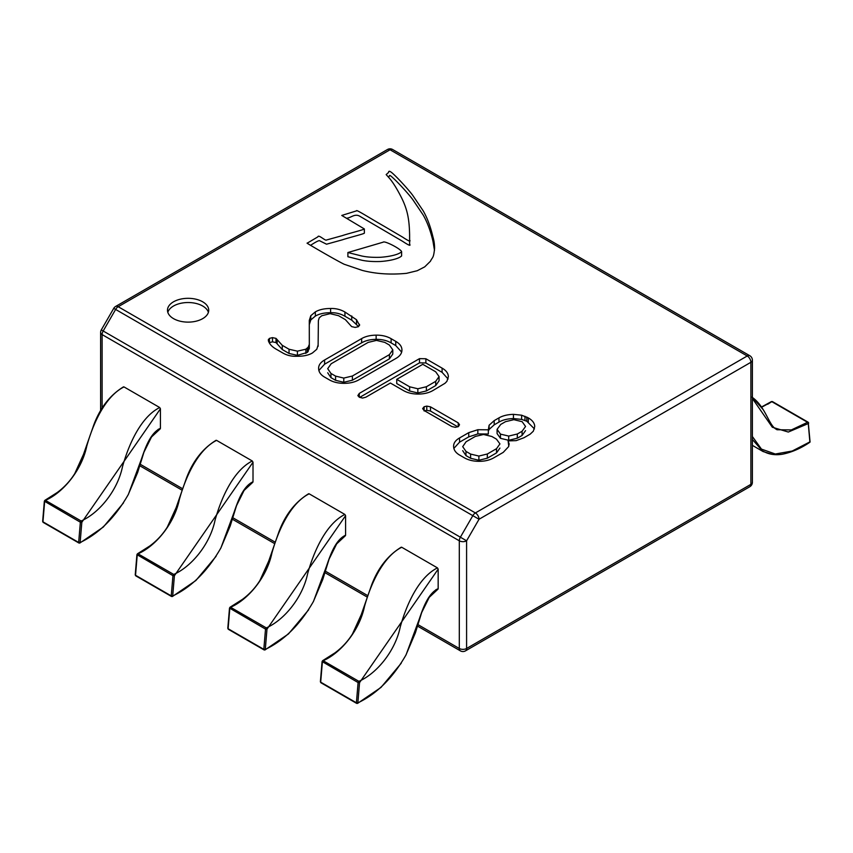 <?xml version="1.0" encoding="UTF-8"?>
<svg xmlns="http://www.w3.org/2000/svg" width="853" height="853" viewBox="0 0 853 853"><rect width="100%" height="100%" fill="white"/><g stroke="black" fill="none" stroke-linecap="round" stroke-linejoin="round"><path stroke-width="1.28" d="M383.146 242.188L347.896 252.531L361.843 256.017C366.843 257.094 372.964 257.521 380.203 257.297C388.701 256.764 398.532 254.802 401.614 251.72C401.006 248.948 384.276 240.365 383.146 242.188M392.7 173.426C389.928 170.963 388.563 170.632 388.595 172.434L386.164 174.588L389.65 178.501C392.977 182.467 396.592 188.204 400.483 195.721C407.595 209.156 409.248 219.264 409.611 234.586L409.621 239.992C411.007 242.081 408.672 241.122 402.595 237.113L383.701 226.013C369.584 217.952 355.69 209.038 356.597 210.84L341.765 215.446L364.359 228.956C364.06 229.692 347.278 233.871 342.426 235.599L326.539 239.992C325.579 241.367 318.35 234.031 317.902 236.846L307.176 243.18C304.916 242.167 336.007 260.336 344.185 264.259L362.184 270.38C375.597 273.888 390.386 274.879 406.55 273.333L417.256 270.721L424.741 266.84L430.456 261.221C432.343 256.977 433.569 258.939 434.572 248.351C434.593 244.416 434.049 240.631 432.951 236.974C430.52 226.621 427.257 217.899 423.184 210.819L413.364 196.265C410.869 192.351 399.14 179.226 392.7 173.426M202.683 301.802A20.621 11.899 0 0 0 180.218 299.222A20.621 11.899 0 0 0 167.487 310.225A20.621 11.899 0 0 0 188.108 322.125A20.621 11.899 0 0 0 208.729 310.225A20.621 11.899 0 0 0 202.683 301.802M424.122 410.528L451.866 426.543L455.342 427.332L458.424 426.543L459.511 424.762L458.232 422.875L430.488 406.849L426.777 406.103L424.122 406.742L422.64 408.608L424.122 410.528L424.122 406.742M464.245 457.741C468.372 460.13 473.33 461.324 479.098 461.324C484.867 461.324 489.825 460.13 493.951 457.741L503.206 452.399L508.612 446.641L509.166 443.965L508.1 440.894L516.193 440.628L523.987 437.728L530.161 434.166L533.338 431.181L534.735 426.511C534.596 423.163 532.464 420.294 528.327 417.906L521.62 415.198L513.431 414.345C507.524 414.537 502.705 415.72 498.973 417.874L494.196 420.625L489.1 425.242L488.332 429.805L477.84 429.709L468.745 432.652L459.543 437.962C455.395 440.361 453.412 443.261 453.615 446.673C453.807 450.075 455.811 452.879 459.618 455.075L464.245 457.741M329.215 379.788C333.331 382.165 338.31 383.349 344.122 383.338C349.933 383.328 354.88 382.144 358.942 379.798L395.973 358.42C399.993 356.096 401.976 353.259 401.934 349.922C401.891 346.574 399.833 343.716 395.749 341.371L391.132 338.694C386.931 336.274 381.931 335.09 376.141 335.154C370.351 335.208 365.521 336.359 361.64 338.598L324.609 359.977C320.44 362.386 318.446 365.297 318.617 368.709C318.798 372.111 320.781 374.915 324.588 377.111L329.215 379.788M359.571 325.302L356.49 319.715L344.932 312.027C340.539 309.49 335.762 308.317 330.601 308.498C324.343 308.487 319.257 309.618 315.354 311.878L310.78 315.717L309.287 320.451L309.319 344.313L308.232 347.171L305.854 349.208L297.409 351.159L289.05 349.25L282.279 345.337L276.02 338.385L272.491 337.628L269.431 338.385L268.332 340.582C269.313 343.844 271.862 346.67 275.988 349.058L282.738 352.95C287.077 355.456 291.843 356.554 297.047 356.245C303.327 356.362 308.466 355.274 312.454 352.961L316.783 349.261L318.126 344.964L318.382 320.611L319.203 317.881L321.752 315.749L330.09 313.659L338.534 315.685L345.369 319.63L351.639 326.614L355.157 327.424L358.548 326.646L359.486 324.3L359.486 325.483M318.169 345.625L318.126 346.297M362.546 398.074L365.841 397.199L390.375 383.029L403.277 390.471C407.425 392.87 412.394 394.065 418.173 394.065C423.941 394.054 428.867 392.87 432.94 390.525L445.031 383.264L446.908 381.334L448.369 376.663C448.273 373.326 446.183 370.479 442.089 368.123L425.871 358.75L419.495 358.644L359.284 393.404L357.844 395.611L359.273 397.199L362.546 398.074M434.497 250.387L432.951 241.186C430.52 230.822 427.257 222.111 423.184 215.02L413.364 200.476C410.869 196.553 399.14 183.427 392.7 177.637C387.944 173.244 390.343 176.806 388.275 176.923M409.611 234.586L409.611 239.512M409.621 239.992L409.621 244.203C411.007 246.282 408.672 245.323 402.595 241.314L359.731 216.204C354.581 213.218 350.796 218.133 346.446 218.219M364.359 228.956L364.359 233.168C364.06 233.903 347.278 238.083 342.426 239.8L326.539 244.203L319.811 240.855C319.395 240.077 316.314 241.57 310.577 245.323M347.896 252.531L347.896 256.732L361.843 260.229C366.843 261.306 372.964 261.732 380.203 261.508C388.701 260.975 398.532 259.013 401.614 255.921L401.614 251.72M208.399 312.326A20.621 11.899 0 0 0 202.683 306.014A20.621 11.899 0 0 0 181.945 303.071A20.621 11.899 0 0 0 167.817 312.326M457.816 426.841L430.488 411.061L426.777 410.304L424.122 410.954M488.332 429.805L488.332 434.017L477.84 433.921L468.745 436.864L459.543 442.174L453.881 448.39M534.458 428.92L526.813 421.243L521.62 419.399L513.431 418.556C507.524 418.748 502.705 419.932 498.973 422.086L494.196 424.837L489.1 429.454L488.332 431.085M513.431 418.556L513.431 414.345M521.62 419.399L521.62 415.198M524.968 420.476L524.968 416.264M526.813 421.243L526.813 417.032M508.772 446.204L508.1 440.894M401.656 352.118L395.749 345.572L391.132 342.906C386.931 340.486 381.931 339.302 376.141 339.355C370.351 339.419 365.521 340.571 361.64 342.81L324.609 364.188L318.883 370.469M268.407 340.805L268.407 339.323M309.319 344.313L309.319 348.525L307.272 352.438L297.409 355.36L289.05 353.462L282.279 349.549L276.02 342.586L272.491 341.84L269.431 342.597L269.431 338.385M276.02 342.586L276.02 338.385M277.15 343.834L277.15 339.622M305.854 353.409L305.854 349.208M307.272 352.438L307.272 348.227M308.232 351.372L308.232 347.171M358.601 326.592L351.745 320.174L344.932 316.239C340.539 313.701 335.762 312.518 330.601 312.71C324.343 312.699 319.257 313.829 315.354 316.079L310.78 319.928L310.78 315.717M310.78 319.928L309.287 324.662M330.601 312.71L330.601 308.498M448.092 378.988L442.089 372.334L425.871 362.962L419.495 362.856L359.657 397.402M462.699 450.661L465.983 455.609L470.611 458.274L478.885 460.268L487.33 458.2L496.521 452.9L499.943 448.081M497.086 429.336L500.466 434.113L508.697 436.075L517.313 434.006L522.079 431.255L525.555 426.468L522.153 421.691L513.858 419.676L505.488 421.681L500.732 424.431L497.086 429.336L497.086 433.58L500.466 438.325L508.697 440.287L517.313 438.218L522.079 435.467L525.555 430.616M327.701 372.772L330.953 377.644L335.581 380.321L343.78 382.283L352.385 380.225L389.416 358.846L392.796 354.059L392.796 349.837L389.384 345.038L384.767 342.373L376.482 340.4L368.197 342.384L331.167 363.762L327.701 368.688L330.953 373.443L335.581 376.109L343.78 378.082L352.385 376.013L389.416 354.635L392.796 349.847L392.796 354.048M396.741 379.35L396.741 383.562L409.643 391.005L417.842 392.966L426.383 390.951L435.712 385.556L439.071 380.79L439.071 376.557L435.67 371.769L422.779 364.316L396.741 379.35L409.643 386.793L417.842 388.765L426.383 386.74L435.712 381.344L439.071 376.578L439.071 380.79M496.521 448.689L499.943 443.912L496.457 439.146L491.829 436.48L483.544 434.486L475.302 436.437L466.111 441.747L462.699 446.641L465.983 451.397L470.611 454.073L478.885 456.056L487.33 453.999L496.521 448.689L496.521 452.9M216.065 440.297C202.694 448.507 192.821 461.153 186.412 478.224L176.113 507.727L167.337 527.037C162.72 534.447 156.856 540.77 149.755 546.005L137.504 553.768A1.034 0.64 -115.6 0 0 137.226 554.279L137.504 553.768A1.034 0.64 -115.6 0 1 138.015 553.821L173.735 574.442A1.034 0.64 64.4 0 1 174.396 575.743L172.701 595.98C191.69 586.939 207.769 570.902 220.938 547.871L234.01 512.525C237.624 501.895 242.849 486.434 253.01 481.774L252.285 482.212M215.83 440.777L216.566 440.361L252.285 460.983L253.01 462.241L253.01 481.774M308.637 493.748C295.277 501.959 285.392 514.594 278.984 531.664L268.684 561.167L259.92 580.488C255.292 587.888 249.439 594.21 242.327 599.456L230.075 607.219A1.034 0.64 -115.6 0 0 229.798 607.72L230.086 607.219A1.034 0.64 -115.6 0 0 230.075 607.219A1.034 0.64 -115.6 0 1 230.587 607.272L266.307 627.893A1.034 0.64 64.4 0 1 266.978 629.183L265.283 649.432C284.262 640.39 300.341 624.353 313.52 601.322L326.592 565.965C330.196 555.346 335.421 539.885 345.582 535.215L344.857 535.663M308.413 494.228L309.138 493.802L344.857 514.434L345.582 515.692L345.582 535.215M401.219 547.2C387.848 555.41 377.975 568.045 371.567 585.115L361.267 614.618L352.492 633.928C347.875 641.339 342.01 647.662 334.909 652.897L322.658 660.67A1.034 0.64 -115.6 0 0 322.381 661.171L322.658 660.659A1.034 0.64 -115.6 0 0 322.658 660.67A1.034 0.64 -115.6 0 1 323.17 660.723L358.889 681.344A1.034 0.64 64.4 0 1 359.55 682.635L357.855 702.883C376.845 693.841 392.924 677.804 406.092 654.773L419.164 619.417C422.779 608.797 428.003 593.336 438.165 588.666L435.808 589.786M400.985 547.679L401.72 547.253L437.44 567.874L438.165 569.143L438.165 588.666M123.482 386.857C110.122 395.056 100.238 407.702 93.83 424.773L83.53 454.276L74.765 473.586C70.138 480.996 64.284 487.319 57.172 492.554L44.921 500.316A1.034 0.64 -115.6 0 0 44.644 500.828L44.932 500.316A1.034 0.64 -115.6 0 0 44.921 500.316A1.034 0.64 -115.6 0 1 45.433 500.37L81.152 520.991A1.034 0.64 64.4 0 1 81.824 522.292L80.129 542.529C99.108 533.488 115.187 517.451 128.366 494.431L141.438 459.074C145.042 448.454 150.267 432.983 160.428 428.323L158.072 429.443M123.258 387.337L123.984 386.91L159.703 407.531L160.428 408.8L160.428 428.323M43.61 522.367A1.034 0.597 -60 0 1 43.162 522.377L42.65 521.407L44.345 501.159L80.363 522.207L81.824 522.292L160.428 408.8M321.346 682.709A1.034 0.597 -60 0 1 320.899 682.731L320.387 681.75L322.082 661.512L358.1 682.549L359.55 682.635L438.165 569.143M228.764 629.258A1.034 0.597 -60 0 1 228.316 629.279L227.804 628.298L229.5 608.061L265.518 629.098L266.978 629.183L345.582 515.692M136.192 575.818A1.034 0.597 -60 0 1 135.744 575.828L135.232 574.847L136.928 554.61L172.946 575.647L174.396 575.743L253.01 462.241M123.493 502.897L103.288 527.069L79.841 543.041L78.881 542.998A1.034 0.597 -60 0 0 79.329 542.988A1.034 0.65 64.6 0 0 79.841 543.041L79.841 543.041A1.034 0.65 64.6 0 0 80.129 542.529L78.668 542.444L42.949 521.823L44.644 501.585A1.034 0.597 120 0 1 45.433 500.37C63.442 492.437 81.792 469.95 86.729 446.29C92.657 424.805 104.759 396.581 123.984 386.91M401.219 663.239L381.014 687.411L357.578 703.384L356.607 703.352A1.034 0.597 -60 0 0 357.066 703.33A1.034 0.65 64.6 0 0 357.567 703.384A1.034 0.65 64.6 0 1 357.567 703.384A1.034 0.65 64.6 0 0 357.855 702.883L356.405 702.787L320.685 682.165L322.381 661.928A1.034 0.597 120 0 1 323.17 660.723C341.168 652.79 359.529 630.303 364.455 606.632C370.383 585.147 382.485 556.924 401.72 547.253M308.647 609.799L288.442 633.96L264.995 649.943L264.035 649.901A1.034 0.597 -60 0 0 264.483 649.879A1.034 0.65 64.6 0 0 264.995 649.943L264.995 649.943A1.034 0.65 64.6 0 0 265.283 649.432L263.822 649.346L228.103 628.725L229.798 608.477A1.034 0.597 120 0 1 230.587 607.272C248.596 599.339 266.946 576.852 271.883 553.181C277.811 531.707 289.913 503.483 309.138 493.802M216.065 556.348L195.87 580.509L172.423 596.492L171.453 596.45A1.034 0.597 -60 0 1 171.453 596.45A1.034 0.597 -60 0 0 171.911 596.439A1.034 0.65 64.6 0 0 172.413 596.492A1.034 0.65 64.6 0 1 172.413 596.492A1.034 0.65 64.6 0 0 172.701 595.98L171.25 595.895L135.531 575.274L137.226 555.026A1.034 0.597 120 0 1 138.015 553.821C156.014 545.888 174.375 523.401 179.301 499.73C185.229 478.256 197.331 450.032 216.566 440.361M42.949 521.066L42.949 521.823L42.949 521.066M320.685 681.419L320.685 682.165L320.685 681.419M228.103 627.968L228.103 628.725L228.103 627.968M135.531 574.517L135.531 575.274L135.531 574.517M809.39 442.185A1.034 0.544 -124.2 0 0 810.051 441.811L792.192 451.034L775.302 454.009L761.462 449.115L752.389 436.523M776.923 429.731L791.339 429.933L807.567 422.299A1.034 0.544 56 0 1 808.356 423.525L788.3 432.044L772.328 427.236L752.389 398.49M810.051 441.811L808.356 423.525A1.034 0.65 -5.3 0 0 808.655 423.003L808.655 423.003A1.034 0.65 -5.3 0 0 808.356 422.598A1.034 0.597 -60 0 0 808.143 422.214L809.902 442.238C800.828 448.39 791.627 452.389 782.286 454.244C774.993 455.385 768.638 454.372 763.222 451.205L763.222 451.205M771.176 402.062L767.721 404.237M761.74 407.201L771.848 401.678A1.034 0.597 -60 0 1 772.423 401.582L808.143 422.214A1.034 0.597 -60 0 0 807.567 422.299L771.848 401.678A1.034 0.544 -124 0 0 771.336 401.624L761.58 406.956M417.917 624.599L459.309 648.483A5.15 2.975 180 0 0 466.591 648.483L750.885 484.355A5.15 2.975 60 0 1 749.819 486.711L465.525 650.85A5.15 2.975 -120 0 0 466.591 648.483L466.591 540.802L479.034 519.253A5.15 2.975 -120 0 0 475.388 512.941L747.239 355.989L390.056 149.765L118.204 306.717L475.388 512.941A5.15 2.975 120 0 0 472.818 515.66L115.624 309.436A5.15 2.975 -60 0 1 118.204 306.717A5.15 2.975 60 0 0 115.624 306.462A5.15 5.15 0 0 0 113.737 308.349L115.624 309.436L103.181 330.996L460.375 537.209L472.818 515.66L479.034 519.253L750.885 362.301A5.15 2.975 -120 0 0 747.239 355.989A5.15 2.975 -60 0 1 749.819 355.733L392.625 149.51A5.15 2.975 120 0 0 390.056 149.765A5.15 2.975 -120 0 0 387.475 149.51L115.624 306.462M426.777 410.304L426.777 406.103M430.488 411.061L430.488 406.849M458.232 426.649L458.232 422.875M459.543 442.174L459.543 437.962M468.745 436.864L468.745 432.652M477.84 433.921L477.84 429.709M489.1 429.454L489.1 425.242M494.196 424.837L494.196 420.625M498.973 422.086L498.973 417.874M528.327 422.118L528.327 417.906M324.609 364.188L324.609 359.977M361.64 342.81L361.64 338.598M376.141 339.355L376.141 335.154M391.132 342.906L391.132 338.694M395.749 345.572L395.749 341.371M272.491 341.84L272.491 337.628M282.279 349.549L282.279 345.337M289.05 353.462L289.05 349.25M297.409 355.36L297.409 351.159M315.354 316.079L315.354 311.878M344.932 316.239L344.932 312.027M351.745 320.174L351.745 315.962M356.49 323.916L356.49 319.715M359.284 397.199L359.284 393.404M419.495 362.856L419.495 358.644M425.871 362.962L425.871 358.75M442.089 372.334L442.089 368.123M752.389 360.201L752.389 482.244A5.15 2.975 180 0 1 750.885 484.355L750.885 362.301A5.15 2.975 0 0 0 752.389 360.201A5.15 5.15 0 0 0 749.819 355.733M307.773 351.948L307.773 347.736M466.591 540.802L460.375 537.209A5.15 2.975 120 0 0 459.309 540.802A5.15 2.975 0 0 0 466.591 540.802M465.525 650.85A5.15 5.15 0 0 1 460.375 650.85A5.15 2.975 120 0 1 459.309 648.483L459.309 540.802L102.115 334.589A5.15 2.975 -60 0 1 103.181 330.996L101.294 329.908A5.15 5.15 0 0 0 100.611 332.478A5.15 2.975 -0 0 0 102.115 334.589L102.115 408.331M487.33 458.2L487.33 453.999M478.885 460.268L478.885 456.056M470.611 458.274L470.611 454.073M465.983 455.609L465.983 451.397M500.466 438.325L500.466 434.113M508.697 440.287L508.697 436.075M497.086 433.548L497.086 429.4M522.079 435.467L522.079 431.255M517.313 438.218L517.313 434.006M352.385 380.225L352.385 376.013M389.416 358.846L389.416 354.635M343.78 382.283L343.78 378.082M335.581 380.321L335.581 376.109M330.953 377.644L330.953 373.443M409.643 391.005L409.643 386.793M435.712 385.556L435.712 381.344M426.383 390.951L426.383 386.74M417.842 392.966L417.842 388.765M140.191 464.245L182.478 488.662M232.762 517.696L275.061 542.113M325.345 571.147L367.632 595.565M42.949 521.823A1.034 0.597 -60 0 0 43.162 522.377L78.881 542.998A1.034 0.597 -60 0 1 78.668 542.444L80.363 522.207A1.034 0.597 120 0 1 81.152 520.991C99.161 513.058 117.511 490.571 122.448 466.911C128.376 445.426 140.478 417.202 159.703 407.531M320.685 682.165A1.034 0.597 -60 0 0 320.899 682.731L356.607 703.352A1.034 0.597 -60 0 1 356.405 702.787L358.1 682.549A1.034 0.597 120 0 1 358.889 681.344C376.887 673.412 395.248 650.924 400.174 627.254C406.103 605.779 418.205 577.556 437.44 567.874M228.103 628.725A1.034 0.597 -60 0 0 228.316 629.279L264.035 649.901A1.034 0.597 -60 0 1 263.822 649.346L265.518 629.098A1.034 0.597 120 0 1 266.307 627.893C284.316 619.96 302.666 597.473 307.602 573.802C313.531 552.328 325.633 524.105 344.857 514.434M135.531 575.274A1.034 0.597 -60 0 0 135.744 575.828L171.464 596.45A1.034 0.597 -60 0 1 171.25 595.895L172.946 575.647A1.034 0.597 120 0 1 173.735 574.442C191.733 566.509 210.094 544.022 215.02 520.351C220.948 498.877 233.05 470.653 252.285 460.983M763.062 409.515L752.41 397.317M772.423 401.582L771.336 401.624M772.679 454.436L763.03 451.536M762.923 451.472L752.389 439.466M409.6 240.503L409.6 242.316M392.625 149.51A5.15 5.15 0 0 0 387.475 149.51M100.611 332.478L100.611 410.869M113.737 308.349L101.294 329.908M749.819 486.711A5.15 5.15 0 0 0 752.389 482.244M460.375 650.85L417.48 626.081M367.131 597.015L324.897 572.63M274.559 543.574L232.325 519.189M181.977 490.123L139.743 465.738M128.131 494.879L137.664 472.445L143.944 452.197L151.503 436.992L160.289 428.782M405.857 655.221L415.4 632.787L421.681 612.55L429.24 597.335L438.026 589.124M313.286 601.77L322.818 579.336L329.098 559.099L336.658 543.883L345.444 535.673M220.703 548.33L230.235 525.906L236.526 505.648L244.086 490.432L252.872 482.222M777.008 429.592C768.756 426.489 766.154 406.902 751.888 397.082M752.389 445.373L762.934 451.461"/></g></svg>
